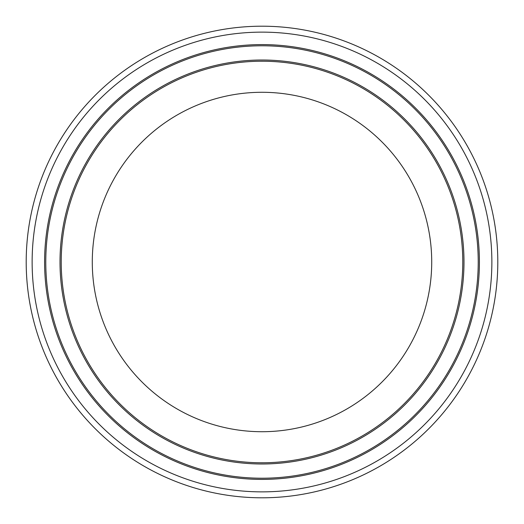 <?xml version="1.0" encoding="UTF-8"?>
<svg xmlns="http://www.w3.org/2000/svg" width="524" height="524" viewBox="0 0 524 524"><rect width="100%" height="100%" fill="white"/><g stroke="black" fill="none" stroke-linecap="round" stroke-linejoin="round"><path stroke-width="0.39" stroke-dasharray="2.62 1.97" d="M497.8 262A235.8 235.8 0 0 1 262 497.8A235.8 235.8 0 0 1 26.2 262A235.8 235.8 0 0 1 262 26.2A235.8 235.8 0 0 1 497.8 262M32.134 262A229.866 229.866 0 0 1 262 32.134A229.866 229.866 0 0 1 491.866 262A229.866 229.866 0 0 1 262 491.866A229.866 229.866 0 0 1 32.134 262M60.011 262A201.989 201.989 0 0 1 262 60.011A201.989 201.989 0 0 1 463.989 262A201.989 201.989 0 0 0 262 60.011A201.989 201.989 0 0 0 60.011 262A201.989 201.989 0 0 1 262 60.011A201.989 201.989 0 0 1 463.989 262A201.989 201.989 0 0 1 262 463.989A201.989 201.989 0 0 1 60.011 262A201.989 201.989 0 0 0 262 463.989A201.989 201.989 0 0 0 463.989 262A201.989 201.989 0 0 1 262 463.989A201.989 201.989 0 0 1 60.011 262A201.989 201.989 0 0 1 262 60.011A201.989 201.989 0 0 1 463.989 262A201.989 201.989 0 0 1 262 463.989A201.989 201.989 0 0 1 60.011 262A201.989 201.989 0 0 0 262 463.989A201.989 201.989 0 0 0 463.989 262M478.222 262A216.222 216.222 0 0 0 262 45.778A216.222 216.222 0 0 0 45.778 262A216.222 216.222 0 0 1 262 45.778A216.222 216.222 0 0 1 478.222 262A216.222 216.222 0 0 1 262 478.222A216.222 216.222 0 0 1 45.778 262A216.222 216.222 0 0 1 262 45.778A216.222 216.222 0 0 1 478.222 262A216.222 216.222 0 0 1 262 478.222A216.222 216.222 0 0 1 45.778 262A216.222 216.222 0 0 0 262 478.222A216.222 216.222 0 0 0 478.222 262A216.222 216.222 0 0 1 262 478.222A216.222 216.222 0 0 1 45.778 262A216.222 216.222 0 0 0 262 478.222A216.222 216.222 0 0 0 478.222 262A216.222 216.222 0 0 0 262 45.778A216.222 216.222 0 0 0 45.778 262M92.283 262A169.717 169.717 0 0 1 262 92.283A169.717 169.717 0 0 1 431.717 262A169.717 169.717 0 0 1 262 431.717A169.717 169.717 0 0 1 92.283 262M61.223 262A200.777 200.777 0 0 1 262 61.223A200.777 200.777 0 0 1 462.777 262A200.777 200.777 0 0 1 262 462.777A200.777 200.777 0 0 1 61.223 262M479.408 262A217.408 217.408 0 0 0 262 44.592A217.408 217.408 0 0 0 44.592 262A217.408 217.408 0 0 0 262 479.408A217.408 217.408 0 0 0 479.408 262"/><path stroke-width="0.79" d="M497.8 262A235.8 235.8 0 0 1 262 497.8A235.8 235.8 0 0 1 26.2 262A235.8 235.8 0 0 1 262 26.2A235.8 235.8 0 0 1 497.8 262M32.134 262A229.866 229.866 0 0 1 262 32.134A229.866 229.866 0 0 1 491.866 262A229.866 229.866 0 0 1 262 491.866A229.866 229.866 0 0 1 32.134 262M463.989 262A201.989 201.989 0 0 1 262 463.989A201.989 201.989 0 0 1 60.011 262A201.989 201.989 0 0 1 262 60.011A201.989 201.989 0 0 1 463.989 262A201.989 201.989 0 0 0 262 60.011A201.989 201.989 0 0 0 60.011 262M478.222 262A216.222 216.222 0 0 1 262 478.222A216.222 216.222 0 0 1 45.778 262A216.222 216.222 0 0 1 262 45.778A216.222 216.222 0 0 1 478.222 262A216.222 216.222 0 0 1 262 478.222A216.222 216.222 0 0 1 45.778 262M431.717 262A169.717 169.717 0 0 1 262 431.717A169.717 169.717 0 0 1 92.283 262A169.717 169.717 0 0 1 262 92.283A169.717 169.717 0 0 1 431.717 262M462.777 262A200.777 200.777 0 0 0 262 61.223A200.777 200.777 0 0 0 61.223 262A200.777 200.777 0 0 0 262 462.777A200.777 200.777 0 0 0 462.777 262M44.592 262A217.408 217.408 0 0 1 262 44.592A217.408 217.408 0 0 1 479.408 262A217.408 217.408 0 0 1 262 479.408A217.408 217.408 0 0 1 44.592 262"/></g></svg>
